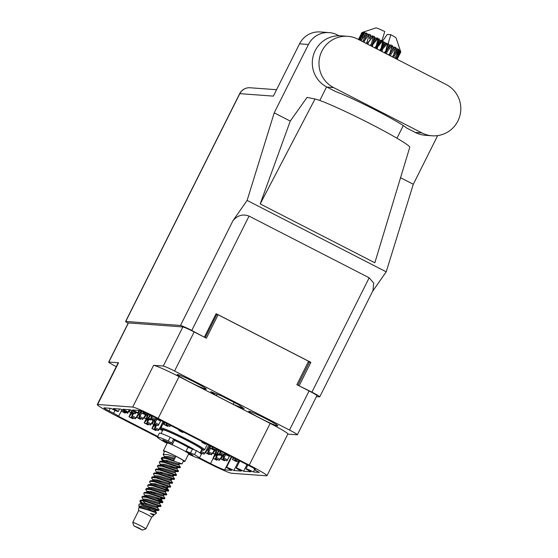 <?xml version="1.0" encoding="UTF-8"?>
<svg xmlns="http://www.w3.org/2000/svg" width="558" height="558" viewBox="0 0 558 558"><rect width="100%" height="100%" fill="white"/><g stroke="black" fill="none" stroke-linecap="round" stroke-linejoin="round"><path stroke-width="0.84" d="M194.456 382.056A16.259 1.046 -153.4 0 0 177.207 374.571A16.259 1.046 -153.4 0 0 189.029 381.651A16.259 1.046 -153.4 0 0 206.286 389.135A16.259 1.046 -153.4 0 0 194.456 382.056M265.992 418.779A16.259 1.046 -153.4 0 0 248.735 411.302A16.259 1.046 -153.4 0 0 260.565 418.381A16.259 1.046 -153.4 0 0 277.814 425.866A16.259 1.046 -153.4 0 0 265.992 418.779M254.643 468.783L254.364 469.341L255.236 469.404A6.954 0.446 26.6 0 0 255.348 469.383A6.954 0.446 26.6 0 0 250.284 466.349L153.687 416.749A13.566 0.872 26.6 0 0 139.5 410.465L132.623 409.956A6.954 0.446 -153.4 0 1 137.686 412.99A6.954 0.446 -153.4 0 1 130.3 409.788L122.899 409.244A6.954 0.446 26.6 0 1 127.963 412.271A6.954 0.446 26.6 0 1 120.584 409.077L113.183 408.533A6.954 0.446 26.6 0 1 118.24 411.56A6.954 0.446 26.6 0 1 110.861 408.358L104.039 407.856A6.954 0.446 26.6 0 0 103.934 407.884A6.954 0.446 26.6 0 0 108.991 410.911L113.574 413.269L115.025 410.381M254.364 469.341A6.954 0.446 -153.4 0 0 254.26 469.369A6.954 0.446 -153.4 0 0 259.324 472.396L253.374 471.956A6.954 0.446 26.6 0 0 245.987 468.755A6.954 0.446 26.6 0 0 251.051 471.789L243.651 471.245A6.954 0.446 -153.4 0 0 236.271 468.043A6.954 0.446 -153.4 0 0 241.328 471.071L233.928 470.527L238.35 461.689M233.928 470.527A6.954 0.446 -153.4 0 0 226.548 467.332A6.954 0.446 -153.4 0 0 231.605 470.359L224.728 469.85A13.566 0.872 26.6 0 1 210.54 463.565L213.163 458.334M243.651 471.245L246.957 464.64M253.374 471.956L254.525 469.655M128.431 322.942L108.852 362.044A10.783 0.698 -153.4 0 0 108.684 362.079L128.263 322.977A10.783 0.698 26.6 0 1 128.431 322.942L182.878 326.939A10.783 0.698 26.6 0 1 194.149 331.94L206.376 338.218L218.108 314.789L308.595 361.249L296.863 384.678L309.09 390.956A10.783 0.698 26.6 0 1 316.93 395.65L297.351 434.752A10.783 0.698 -153.4 0 0 289.504 430.058L174.57 371.042A10.783 0.698 -153.4 0 0 163.292 366.041L153.603 365.33A24.343 1.569 26.6 0 1 179.062 376.615L270.156 423.389A24.343 1.569 26.6 0 1 287.865 433.991L266.961 475.737A24.343 1.569 -153.4 0 0 249.252 465.135L270.156 423.389M108.852 362.044L118.54 362.756L97.643 404.494L132.699 407.075L153.603 365.33M287.809 434.103L297.184 434.794A10.783 0.698 -153.4 0 0 297.351 434.752M266.961 475.737A24.343 1.569 -153.4 0 1 266.591 475.821L231.535 473.247A24.343 1.569 -153.4 0 1 206.069 461.961L198.648 458.146M121.295 410.988L118.638 416.296A6.954 0.446 -153.4 0 1 118.533 416.317L157.719 436.44M199.492 457.888L210.54 463.565M118.638 416.296A6.954 0.446 -153.4 0 0 113.574 413.269M179.062 376.615L158.158 418.361L249.252 465.135M158.158 418.361A24.343 1.569 -153.4 0 0 132.699 407.075M97.643 404.494A24.343 1.569 -153.4 0 0 97.266 404.585A24.343 1.569 -153.4 0 0 114.976 415.187L157.447 436.991M308.351 361.737L309.411 362.281M215.848 314.238L218.108 314.789M205.225 337.625L216.72 314.684M233.139 404.32L244.278 408.826L238.65 404.724L221.882 396.117L210.743 391.611L216.371 395.713L233.139 404.32L234.102 402.388M97.266 404.585L118.17 362.84A24.343 1.569 26.6 0 1 118.54 362.756M108.684 362.079A10.783 0.698 -153.4 0 0 116.266 366.641M217.132 394.192L216.371 395.713M347.711 36.312L341.036 35.824A27.126 26.749 94.2 0 0 313.282 55.633A27.126 26.749 94.2 0 0 326.925 87.083L335.749 91.617A43.475 2.804 26.6 0 1 375.59 110.093A43.475 2.804 26.6 0 1 406.44 127.915L415.264 132.441A27.126 26.749 94.2 0 0 425.398 135.294L432.073 135.782A27.126 26.749 94.2 0 0 457.909 120.974A27.126 26.749 94.2 0 0 446.184 84.523L357.838 39.158A27.126 26.749 94.2 0 0 347.711 36.312A27.126 26.749 94.2 0 0 319.957 56.121A27.126 26.749 94.2 0 0 333.6 87.571L421.939 132.937A27.126 26.749 94.2 0 0 432.073 135.782M299.541 43.824L273.35 96.116L239.835 93.653L125.766 321.443L180.499 325.46L232.951 220.724L247.11 200.413L274.215 112.842L308.448 44.48L299.541 43.824A21.734 21.434 -85.8 0 1 320.236 31.952L329.15 32.608A21.734 21.434 94.2 0 0 308.448 44.48M372.549 291.402L386.199 271.83L413.304 184.259L437.667 135.601M403.288 125.592L396.961 138.231M413.304 184.259L400.421 177.646M260.202 203.914L374.837 262.769L409.746 147.326A53.91 3.481 26.6 0 0 368.496 122.837A53.91 3.481 26.6 0 0 314.998 99.017L307.06 97.406L290.265 121.079L260.202 203.914L314.998 99.017M290.265 121.079L274.215 112.842M386.199 271.83L247.11 200.413M338.943 35.747L337.269 34.889A21.734 21.434 94.2 0 0 329.15 32.608M319.797 100.482L326.59 86.909M125.766 321.443A10.783 0.698 -153.4 0 0 125.599 321.478A10.783 0.698 -153.4 0 0 128.117 323.277M316.435 396.647L319.588 396.877A10.783 0.698 -153.4 0 0 319.748 396.843A10.783 0.698 -153.4 0 0 311.908 392.148L369.18 277.786L249.042 216.099L191.778 330.462L203.872 336.934M191.778 330.462A10.783 0.698 -153.4 0 0 180.499 325.46M311.908 392.148L298.635 385.592M204.458 336.976L216.113 313.701L310.883 362.358L299.221 385.634M297.923 385.222L309.425 362.254L308.365 361.703M216.804 314.691L215.862 314.21M310.883 362.358L309.425 362.254M232.951 220.724C237.541 215.311 242.904 213.77 249.042 216.099M369.18 277.786L373.72 283.122L372.946 290.613L319.748 396.843M122.474 410.025L121.302 411.169L121.832 409.705M124.364 410.918L123.625 411.337L123.834 410.674M129.414 410.193L127.636 413.248L123.625 411.337M125.773 412.439L124.964 413.039M121.658 411.197L125.327 413.08M130.502 409.893L128.863 411.727L129.63 409.739M132.295 410.786L131.172 411.895L131.618 410.451M136.047 412.495L134.841 413.778L131.172 411.895M133.32 412.997L132.511 413.597M129.205 411.748L132.874 413.631M147.047 419.407L147.005 419.497A3.829 0.593 117.2 0 1 146.984 419.532L144.229 422.936L146.022 418.877M149.021 419.4L146.893 423.138L147.612 419.693M152.341 421.967L150.562 425.022L146.552 423.11M148.7 424.213L147.912 424.826L144.243 422.943L147.898 424.819M144.585 422.964L148.254 424.847M156.142 418.012L152.132 423.522L151.776 423.494L152.083 422.49L153.415 419.742M155.982 418.542L155.201 420.104A3.829 0.593 117.2 0 0 155.194 420.132L154.099 423.668L158.109 425.573L160.941 420.474M156.938 419.246L155.138 422.713L154.099 423.668M156.247 424.771L155.445 425.377L151.776 423.494L155.459 425.377M152.132 423.522L155.801 425.405M215.5 449.957L212.87 453.201L214.502 449.448M216.657 449.085L216.288 449.811A3.829 0.593 117.2 0 0 216.281 449.846L215.186 453.375L218.855 455.258L219.636 454.763M217.683 449.609L215.186 453.375M217.334 454.477L216.532 455.084L212.877 453.201L216.532 455.084M213.219 453.229L216.888 455.112M140.846 410.834L139.312 413.89A3.829 0.593 117.2 0 1 139.291 413.924L136.543 417.328L139.674 410.486M140.749 412.376L139.967 413.938A3.829 0.593 117.2 0 0 139.953 413.973L138.865 417.503L142.527 419.386L144.648 416.359M141.697 413.08L139.905 416.554L138.865 417.503M141.007 418.605L140.218 419.218L136.543 417.328M139.312 413.89L140.17 413.527M136.898 417.356L140.56 419.239M146.719 414.643L144.09 417.886L145.722 414.134M147.828 413.862L147.507 414.496A3.829 0.593 117.2 0 0 147.5 414.524L146.405 418.061L150.074 419.944L150.855 419.449M148.867 414.357L146.405 418.061M148.554 419.156L147.744 419.762M144.438 417.914L148.107 419.797M154.74 425.015L154.692 425.105A3.829 0.593 117.2 0 1 154.671 425.14L151.922 428.544L153.708 424.485M156.714 425.008L154.587 428.746L155.298 425.301M160.027 427.574L158.256 430.63L154.245 428.718M156.386 429.82L155.605 430.434L151.922 428.544M152.278 428.579L155.947 430.462M161.562 426.633L159.469 429.102L162.957 421.513M159.818 429.13L162.608 430.56M209.892 445.612L208.092 449.204A3.829 0.593 117.2 0 1 208.071 449.239L205.323 452.643L208.811 445.054M209.529 447.69L208.748 449.253A3.829 0.593 117.2 0 0 208.734 449.288L207.639 452.817L211.308 454.7L213.428 451.673M210.478 448.402L208.685 451.868L207.639 452.817M209.787 453.919L208.978 454.519M208.092 449.204L208.95 448.841M205.672 452.678L209.341 454.561M224.923 453.326L220.912 458.836L220.556 458.809L220.863 457.804L222.196 455.056M224.762 453.856L223.981 455.419A3.829 0.593 117.2 0 0 223.967 455.454L222.879 458.983L226.89 460.894L229.722 455.795M225.711 454.561L223.918 458.027L222.879 458.983M225.02 460.085L224.239 460.699L220.556 458.809M220.912 458.836L224.581 460.72M215.827 454.721L215.786 454.819A3.829 0.593 117.2 0 1 215.758 454.847L213.01 458.257L214.795 454.191M217.801 454.714L215.674 458.453L216.392 455.007M221.114 457.281L219.343 460.336L215.332 458.425M217.481 459.527L216.678 460.141L213.023 458.257L216.678 460.141M213.365 458.285L217.034 460.169M201.801 450.034L200.357 452.28M205.881 451.115L204.109 454.17L200.308 452.371M202.24 453.368L201.801 454.003L201.047 453.773L201.459 453.975M200.615 453.396L201.801 454.003M131.814 413.241L131.765 413.339A3.829 0.593 117.2 0 1 131.744 413.366L128.996 416.777L130.781 412.711M133.787 413.234L131.66 416.972L132.372 413.527M137.101 415.801L135.329 418.856L131.318 416.945M133.46 418.047L132.658 418.653M129.351 416.805L133.02 418.688M234.011 457.992L232.456 459.68L233.279 457.616M235.811 458.92L234.779 459.855L235.169 458.592M239.48 460.803L238.447 461.738L234.779 459.855M236.92 460.957L236.118 461.557M232.812 459.715L236.48 461.599M211.084 446.219L209.529 447.914L210.352 445.849M212.884 447.146L211.852 448.088L212.242 446.819M216.553 449.03L215.521 449.971L211.852 448.088M213.993 449.183L213.198 449.797L209.529 447.914L213.212 449.797M209.885 447.941L213.554 449.825M225.467 453.605L224.762 454.072L224.951 453.34M229.136 455.488L228.445 455.963L224.776 454.079L228.431 455.956M225.118 454.1L228.787 455.984M179.613 430.065L178.909 430.532L179.097 429.8M183.282 431.948L182.578 432.415L178.909 430.532L182.592 432.415M179.264 430.56L182.933 432.443M150.827 415.312L148.442 418.207L149.886 414.845M152.474 416.135L150.758 418.374L151.595 415.689M152.906 419.476L152.097 420.076M150.758 418.374L154.427 420.258M148.791 418.235L152.46 420.118M156.686 418.291L155.982 418.758L156.17 418.026M160.355 420.174L159.665 420.648L155.982 418.758M156.338 418.786L160.007 420.669M219.622 450.606L217.222 453.521L218.68 450.125M221.254 451.443L219.538 453.696L220.375 450.997M221.686 454.798L220.877 455.398M219.538 453.696L223.207 455.579M217.571 453.549L221.24 455.433M165.231 422.678L163.675 424.366L164.498 422.301M167.03 423.606L165.998 424.54L166.389 423.271M170.699 425.489L169.667 426.424L165.998 424.54M168.139 425.642L167.358 426.256L163.675 424.366M164.031 424.394L167.7 426.277M142.032 411.288L140.762 412.599L141.334 411.016M143.957 412.097L143.071 412.767L143.357 411.839M147.724 413.806L146.74 414.65L143.071 412.767M145.213 413.869L144.41 414.468M141.104 412.627L144.773 414.51M202.54 441.838L201.836 442.306L202.024 441.566M206.209 443.722L205.497 444.175M202.191 442.334L205.86 444.217M138.921 528.042L142.318 530.1L133.934 525.901L138.921 528.042M133.934 525.901L132.769 522.421A7.303 0.474 26.6 0 1 132.769 522.386A7.303 0.474 26.6 0 1 140.518 525.748A7.303 0.474 26.6 0 1 145.833 528.928A7.303 0.474 26.6 0 1 145.805 528.949L142.318 530.1M132.769 522.386L138.6 510.751A7.303 0.474 26.6 0 1 138.6 510.751A7.303 0.474 26.6 0 1 146.349 514.106A7.303 0.474 26.6 0 1 151.657 517.287A7.303 0.474 26.6 0 1 151.65 517.301M164.464 451.715A11.997 0.774 26.6 0 1 163.382 450.766A11.997 0.774 26.6 0 1 176.112 456.291A11.997 0.774 26.6 0 1 184.838 461.515A11.997 0.774 26.6 0 1 183.436 461.215M163.382 450.766L167.267 443.01A11.997 0.774 26.6 0 1 179.997 448.527A11.997 0.774 26.6 0 1 188.723 453.752L184.838 461.515M167.072 443.401A23.478 1.514 26.6 0 1 157.391 437.095L159.337 433.217A23.478 1.514 26.6 0 1 170.197 437.2L173.65 439.069L174.438 440.318A9.13 0.586 26.6 0 1 181.852 443.84A9.13 0.586 26.6 0 1 187.906 447.258L196.5 450.704A23.478 1.514 26.6 0 1 201.319 454.24L199.38 458.118A23.478 1.514 26.6 0 1 188.534 454.142M174.222 439.976A11.997 0.774 26.6 0 1 182.333 443.875A11.997 0.774 26.6 0 1 189.246 447.69M138.593 510.751L138.789 508.052L139.479 507.647L148.651 510.145L156.617 513.004L154.733 514.448L150.311 513.548L153.638 515.229M147.786 508.247L150.472 510.228M156.617 513.004L154.51 510.361M138.907 506.364L139.054 504.279L139.716 503.888L150.465 507.034A10.609 0.684 26.6 0 1 153.896 508.854L142.381 505.715L138.907 506.364L139.095 507.124M160.592 464.702L159.483 462.98L159.525 461.871L163.989 462.394L180.081 467.75L180.401 467.137L177.821 463.81M159.267 462.094L160.327 461.264L164.233 461.905L180.422 467.227M162.936 461.438L161.429 459.101L161.464 457.985L165.935 458.516L182.02 463.872L183.596 460.894A10.609 0.684 26.6 0 0 175.882 456.27A10.609 0.684 26.6 0 0 164.624 451.394L163.152 454.331L167.874 454.63L175.47 457.086L173.775 460.483L174.473 458.271L175.47 457.086M153.896 508.854L158.814 510.382L159.037 509.81L156.449 506.476M150.465 507.034L159.058 509.9M141.983 503.735L140.058 501.775L140.1 500.659L144.564 501.182L160.655 506.545L160.976 505.932L159.462 503.588M139.842 500.882L140.902 500.059L144.808 500.7L160.997 506.022M143.511 500.233L141.788 497.004L146.51 497.304L162.594 502.667L162.873 501.991L156.142 497.415M162.134 502.054L157.551 498.991M141.788 497.004L142.848 496.181L146.754 496.822L162.943 502.137M145.052 495.734L143.943 494.018L143.985 492.902L148.449 493.425L164.54 498.789L164.861 498.168L163.348 495.832M143.727 493.126L144.787 492.302L148.693 492.937L164.882 498.259M147.396 492.477L145.673 489.247L150.395 489.547L166.479 494.911L166.807 494.29L164.226 490.963M145.673 489.247L146.733 488.424L150.639 489.059L166.828 494.381M148.937 487.978L147.828 486.255L147.87 485.139L152.334 485.669L168.425 491.026L168.697 490.356L161.973 485.781M147.612 485.369L148.672 484.539L152.578 485.181L168.767 490.503M151.281 484.714L149.774 482.377L149.809 481.261L154.28 481.791L170.364 487.148L170.692 486.534L169.179 484.191M149.558 481.484L150.618 480.661L154.524 481.303L170.713 486.625M153.22 480.836L151.497 477.606L156.219 477.906L172.31 483.27L172.631 482.656L170.05 479.322M151.497 477.606L152.557 476.783L156.463 477.425L172.652 482.747M154.768 476.337L153.659 474.621L153.694 473.505L158.165 474.028L174.249 479.392L174.577 478.778L171.997 475.444M153.443 473.728L154.503 472.905L158.409 473.547L174.598 478.862M171.097 476.295L167.798 474.14M156.707 472.459L155.598 470.743L155.64 469.627L160.104 470.15L176.195 475.514L176.516 474.893L175.003 472.556M155.626 469.369L156.442 469.027L160.348 469.662L176.537 474.984M159.051 469.201L157.328 465.972L162.05 466.272L178.135 471.636L178.462 471.015L175.882 467.688M173.092 467.953L169.813 465.784M157.328 465.972L158.388 465.149L162.294 465.784L178.483 471.105M174.982 468.532L171.683 466.383M142.869 503.783L140.044 500.686M145.868 495.971L145.443 495.176L149.028 495.371L160.258 498.699L164.54 498.789M148.923 493L147.389 491.298L150.974 491.486L162.204 494.82L166.479 494.911M148.693 492.142L147.598 491.214M151.692 484.337L151.274 483.535L154.859 483.73L166.089 487.057L170.364 487.148M153.638 480.459L153.213 479.657L156.798 479.852L168.028 483.179L172.31 483.27M154.524 480.508L153.422 479.573M157.523 472.696L156.875 472.131M158.409 472.745L157.307 471.817M159.462 468.818L158.814 468.253M160.348 468.866L159.253 467.939M163.348 461.061L162.929 460.259L166.514 460.455L177.744 463.782L182.02 463.872M164.233 461.11L161.415 458.013M161.213 458.216L162.273 457.386L166.179 458.027L173.775 460.483M383.451 45.61L384.267 42.206A21.734 1.402 26.6 0 1 384.971 42.568A21.734 1.402 26.6 0 1 385.676 42.931L383.451 45.61L381.679 48.846L381.114 51.113M362.009 32.531L361.912 32.566A21.734 1.402 26.6 0 1 361.912 32.566L360.37 35.698M358.452 39.472L362.023 32.497L375.946 27.9A11.306 0.732 26.6 0 1 384.748 31.555L382.104 40.232L380.821 40.476L378.582 43.161L379.398 39.771L378.966 38.655L377.885 39.039L376.204 46.035L374.718 47.828M362.023 32.497A21.734 1.402 26.6 0 1 362.079 32.49L358.724 39.618M362.344 32.504A21.734 1.402 26.6 0 1 362.693 32.566L360.984 35.572L362.344 32.504L363.321 32.106L362.079 32.49M359.15 39.834L363.188 32.692L364.109 32.252L362.693 32.566M363.188 32.692A21.734 1.402 26.6 0 1 363.335 32.741L360.105 40.322M363.962 32.943A21.734 1.402 26.6 0 1 364.653 33.18L362.77 36.096L363.962 32.943L364.66 32.413L363.335 32.741M361.047 40.804L366.194 32.95L364.653 33.18M365.483 33.494A21.734 1.402 26.6 0 1 365.72 33.585L363.502 40.239L362.56 41.585M366.683 33.968A21.734 1.402 26.6 0 1 367.659 34.373L365.636 37.205L367.073 33.292L365.72 33.585M364.025 42.338L364.541 40.671L369.25 34.191L367.659 34.373M368.768 34.868L368.782 34.847A21.734 1.402 26.6 0 1 369.096 34.98L367.129 41.787L365.957 43.329M370.317 35.517A21.734 1.402 26.6 0 1 371.523 36.054L369.389 38.823L370.414 34.687L369.096 34.98M367.889 44.319L368.413 42.359L372.87 36.668L373.1 35.893L371.523 36.054M372.87 36.668A21.734 1.402 26.6 0 1 373.232 36.835L371.454 43.761L370.094 45.449M374.648 37.491A21.734 1.402 26.6 0 1 376.001 38.132L373.797 40.853L374.648 37.491L374.46 36.514L373.232 36.835M372.367 46.621L372.904 44.445L377.487 38.844L377.487 37.944L376.001 38.132M377.487 38.844A21.734 1.402 26.6 0 1 377.885 39.039M379.398 39.771A21.734 1.402 26.6 0 1 380.821 40.476M377.173 49.09L377.724 46.788L382.349 41.236L381.756 40.985L382.104 40.232M382.349 41.236A21.734 1.402 26.6 0 1 382.753 41.438L381.072 48.469L379.545 50.304M384.267 42.206L382.753 41.438M382.007 51.566L382.572 49.243L387.147 43.698L385.676 42.931M387.147 43.698A21.734 1.402 26.6 0 1 387.531 43.901L385.766 50.918L384.281 52.738M382.446 41.285L387.273 34.429L390.858 34.694L388.222 43.371L387.873 44.131L387.531 43.901M390.858 34.694A11.306 0.732 26.6 0 1 396.117 38L400.714 51.81L399.116 54.761L400.532 51.608L399.988 50.304L400.225 51.336L396.689 59.106M388.961 44.654A21.734 1.402 26.6 0 1 390.251 45.344L388.089 48.044L388.961 44.654L388.222 43.371M386.555 53.903L387.147 51.657L391.583 46.07L391.081 44.877L390.251 45.344M391.583 46.07A21.734 1.402 26.6 0 1 391.925 46.258L389.986 53.212L388.626 54.97M393.167 46.949A21.734 1.402 26.6 0 1 394.269 47.57L392.204 50.304L393.167 46.949L392.351 45.582L391.925 46.258M390.544 55.953L391.158 53.875L395.371 48.204L394.806 46.963L394.269 47.57M395.371 48.204A21.734 1.402 26.6 0 1 395.65 48.365L393.46 55.221L392.295 56.853M396.64 48.951A21.734 1.402 26.6 0 1 397.477 49.467L395.545 52.257L396.64 48.951L395.838 47.57L395.65 48.365M393.732 57.586L394.36 55.765L398.279 49.969L397.708 48.706L397.477 49.467M398.279 49.969A21.734 1.402 26.6 0 1 398.475 50.094L395.05 58.262M399.144 50.541A21.734 1.402 26.6 0 1 399.674 50.911L397.896 53.77L399.144 50.541L398.44 49.174L398.475 50.094M395.936 58.716L400.128 51.252L399.612 49.997L399.674 50.911M397.024 59.281L400.79 51.971L400.386 50.757M400.79 51.971A21.734 1.402 26.6 0 1 400.79 52.006L397.129 59.336M396.543 57.209L395.552 56.679M398.377 55.626L399.116 54.761M393.174 55.619L392.755 57.09M394.36 55.765L393.292 55.221L395.545 52.257M396.466 55.528L397.896 53.77M391.158 53.875L390.084 53.352L389.47 55.402M389.986 53.212L389.414 55.375M387.147 51.657L386.136 51.183L385.543 53.387M385.766 50.918L386.136 51.183L385.32 53.268M392.351 45.582L390.084 53.352L392.204 50.304M382.572 49.243L381.679 48.846L380.737 50.918M388.166 43.468L386.136 51.183L388.089 48.044M377.724 46.788L377.013 46.495L376.462 48.72M376.204 46.035L377.013 46.495L375.966 48.469M381.072 48.469L381.679 48.846L380.207 50.645M383.43 41.843L381.679 48.846L386.213 43.273M372.904 44.445L372.416 44.277L371.872 46.363M371.454 43.761L372.416 44.277L371.321 46.084M378.966 38.655L377.013 46.495L378.582 43.161M368.413 42.359L367.652 44.194M367.129 41.787L368.182 42.331L367.101 43.915M374.46 36.514L372.416 44.277L373.797 40.853M364.465 40.936L363.586 42.108M370.414 34.687L369.389 38.823M363.502 40.239L364.576 40.776L365.636 37.205M360.796 39.22L361.828 39.709M362.149 38.523L362.77 36.096M359.185 38.788L360.112 39.206M360.663 36.961L360.984 35.572M164.875 457.56L163.152 454.331M153.408 515.473L154.161 514.42M140.958 503.986L144.655 504.097L155.891 507.424L157.523 507.466M142.848 496.181L148.54 496.341L159.776 499.668L161.443 499.877L160.341 498.719M152.418 492.944L150.576 491.403M146.733 488.424L152.425 488.578L163.661 491.905L165.294 491.954M156.303 485.181L154.461 483.647M150.618 480.661L156.317 480.822L167.546 484.149L169.214 484.358L169.702 483.388M154.503 472.905L160.202 473.065L171.432 476.392L173.064 476.434M158.388 465.149L164.087 465.302L175.317 468.636L176.949 468.678M167.958 461.905L166.117 460.371M162.273 457.386L167.972 457.546L173.991 459.241M150.311 513.548L154.733 514.448M141.383 503.769L141.558 502.932L145.143 503.128L156.373 506.455L160.655 506.545M161.443 499.877L161.897 498.747L160.495 497.492M155.326 493.781L152.906 491.975M148.623 488.606L149.328 487.42L152.913 487.608L164.143 490.935L168.425 491.026M153.038 480.494L152.997 479.873L152.508 480.843M156.924 472.738L157.098 471.901L160.683 472.096L171.913 475.423L176.195 475.514M160.279 465.33L160.983 464.144L164.568 464.333L175.798 467.66L180.081 467.75M164.694 457.218L164.868 456.381L168.453 456.577L174.473 458.271M139.633 507.64L142.715 507.975L153.945 511.302L155.577 511.344M146.594 504.578L142.799 500.763M140.902 500.059L146.601 500.219L157.83 503.546L159.504 503.755L159.986 502.786M144.787 492.302L150.486 492.456L161.715 495.79L163.389 495.992L163.871 495.023M148.672 484.539L154.371 484.7L165.6 488.027L167.274 488.236L166.165 487.085M158.249 481.303L156.407 479.768M152.557 476.783L158.256 476.944L169.486 480.271L171.118 480.312M162.134 473.547L160.292 472.005M156.442 469.027L162.141 469.18L173.371 472.514L175.045 472.717L175.526 471.747M160.327 461.264L166.026 461.424L177.256 464.751L178.888 464.793M138.914 507.996L139.619 506.81L143.204 507.006L156.101 510.542L155.612 511.512M143.322 499.891L143.504 499.054L147.089 499.25L158.319 502.577L162.594 502.667M147.207 492.135L147.166 491.514L146.684 492.484M151.092 484.372L151.051 483.751L150.569 484.721M161.157 482.14L158.737 480.333M154.454 476.964L155.159 475.779L158.744 475.974L169.974 479.301L174.249 479.392M158.863 468.86L159.044 468.022L162.629 468.211L173.859 471.545L178.135 471.636M162.748 461.096L162.706 460.476L162.225 461.445M369.25 34.191L368.719 34.931M373.1 35.893L367.018 43.873M377.487 37.944L371.077 45.958M382.049 40.329L375.569 48.26M391.081 44.877L384.72 52.961M394.806 46.963L388.8 55.061M157.391 437.095A23.478 1.514 26.6 0 1 168.251 441.078L171.704 442.947L172.492 444.196L174.431 440.311M185.967 451.136L194.554 454.582A23.478 1.514 26.6 0 1 199.38 458.118M172.492 444.196L174.424 440.325M170.636 443.561L162.831 439.844A17.389 1.123 -153.4 0 0 167.316 442.975M188.723 453.696A17.389 1.123 -153.4 0 0 192.915 455.293L186.518 451.75M172.973 438.609A21.734 1.402 26.6 0 1 183.959 443.994A21.734 1.402 26.6 0 1 193.772 449.288M161.15 433.482L162.908 429.96A21.734 1.402 26.6 0 1 185.974 439.962A21.734 1.402 26.6 0 1 201.787 449.427L200.022 452.95M174.194 439.934A12.346 0.795 26.6 0 1 182.389 443.882A12.346 0.795 26.6 0 1 189.399 447.739M162.65 430.483A23.562 1.521 26.6 0 1 161.276 429.255A23.562 1.521 26.6 0 1 186.281 439.983A23.562 1.521 26.6 0 1 203.328 450.313A23.562 1.521 26.6 0 1 201.522 449.95M161.276 429.255L160.892 428.091A24.433 1.576 26.6 0 1 160.892 427.979A24.433 1.576 26.6 0 1 186.811 439.216A24.433 1.576 26.6 0 1 204.584 449.86A24.433 1.576 26.6 0 1 204.493 449.922L203.328 450.313M231.347 456.625L224.728 469.85M163.292 366.041L182.878 326.939M289.504 430.058L309.09 390.956M194.149 331.94L174.57 371.042M110.289 408.316L108.991 410.911M415.264 132.441L421.939 132.937M125.599 321.478L239.668 93.688A10.783 0.698 26.6 0 1 239.835 93.653A10.783 10.63 -85.8 0 1 250.103 87.766L276.559 89.705M326.925 87.083L333.6 87.571M123.967 411.365L127.636 413.248M121.316 411.169L124.985 413.053M131.514 411.916L135.182 413.806M132.211 410.939L135.88 412.822M146.984 419.532L147.57 419.832M146.893 423.138L150.562 425.022M147.591 422.162L151.26 424.045M154.44 423.689L158.109 425.573M155.138 422.713L158.807 424.596M215.528 453.396L219.196 455.279M216.225 452.419L217.32 452.984M139.291 413.924L139.877 414.224M139.2 417.53L142.869 419.414M139.905 416.554L143.573 418.437M136.557 417.335L140.218 419.218M146.747 418.082L150.416 419.965M147.445 417.105L148.54 417.67M144.097 417.886L147.765 419.769L144.09 417.886M154.671 425.14L155.257 425.44M154.587 428.746L158.256 430.63M155.284 427.77L158.953 429.653M151.936 428.551L155.605 430.434M159.483 429.102L162.552 430.678L159.469 429.102M208.071 449.239L208.657 449.539M207.981 452.845L211.649 454.728M208.685 451.868L212.354 453.752M205.33 452.65L208.999 454.533L205.323 452.643M223.221 459.004L226.89 460.894M223.918 458.027L227.587 459.911M220.57 458.815L224.239 460.699M215.758 454.847L216.344 455.147M215.674 458.453L219.343 460.336M216.371 457.476L220.04 459.36M200.441 452.287L204.109 454.17M201.138 451.31L204.807 453.194M131.744 413.366L132.33 413.666M131.66 416.972L135.329 418.856M132.358 415.996L136.026 417.879M129.01 416.777L132.678 418.66L128.996 416.777M235.12 459.883L238.789 461.766M212.193 448.109L215.862 449.992M151.099 418.402L154.768 420.286M151.804 417.426L155.466 419.309M148.449 418.207L152.118 420.09L148.442 418.207M155.996 418.765L159.665 420.648M219.88 453.717L223.549 455.6M220.584 452.74L224.246 454.624M217.229 453.521L220.898 455.405L217.222 453.521M166.34 424.568L170.009 426.452M163.689 424.373L167.358 426.256M143.413 412.794L147.082 414.678M201.85 442.306L205.518 444.189L201.836 442.306M170.197 437.2L168.251 441.078M196.5 450.704L194.554 454.582M192.601 448.799L190.655 452.678M173.65 439.069L171.704 442.947M169.723 443.157L169.493 443.617M188.004 447.279L186.058 451.157M254.574 468.741L254.26 469.369M245.987 468.755L247.829 465.093M236.271 468.043L239.807 460.971M226.548 467.332L231.793 456.856M118.24 411.56L119.524 408.993M137.686 412.99L138.97 410.423M127.963 412.271L129.247 409.712M250.103 87.766A10.783 10.783 0 0 0 239.668 93.688M121.302 411.169L124.971 413.053M145.833 528.928L151.657 517.287L153.757 515.48M186.386 452.022L186.714 451.373M155.382 469.85L155.626 469.362M170.057 443.847L170.274 443.415M139.716 503.888L141.753 503.741M162.922 502.054L161.408 499.71M140.853 504.118L141.341 503.149M157.558 507.634L158.047 506.664M144.738 496.362L145.226 495.392M165.328 492.114L165.817 491.145M156.393 473.086L156.882 472.117M173.099 476.602L173.587 475.632M176.984 468.839L177.472 467.869M164.164 457.567L164.652 456.597M141.565 504.111L140.058 501.775M168.746 490.412L167.233 488.069M142.799 500.24L143.28 499.27M167.274 488.236L167.756 487.267M171.16 480.48L171.641 479.51M158.339 469.208L158.821 468.239M178.93 464.96L179.411 463.991M155.912 510.626L158.709 510.424M204.584 449.86L207.36 444.314M160.892 427.979L163.892 421.988"/></g></svg>
